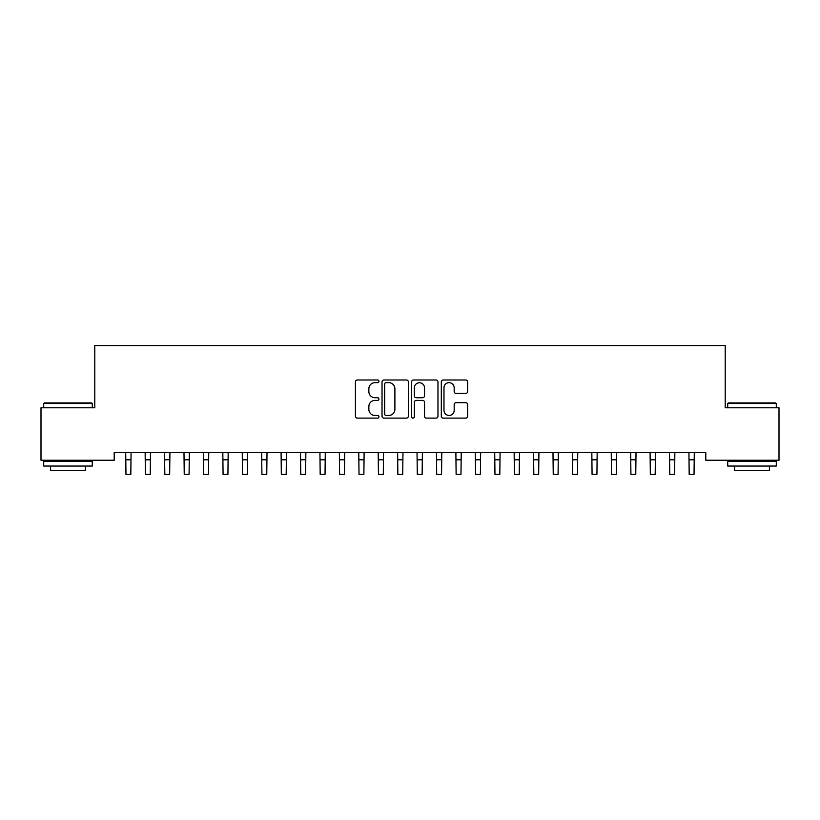 <?xml version="1.0" encoding="UTF-8"?>
<svg xmlns="http://www.w3.org/2000/svg" width="820" height="820" viewBox="0 0 820 820"><rect width="100%" height="100%" fill="white"/><g stroke="black" fill="none" stroke-linecap="round" stroke-linejoin="round"><path stroke-width="1.23" d="M378.932 381.331A1.333 1.333 0 0 0 377.589 379.998L357.335 379.998A1.906 1.906 0 0 0 355.429 381.894L355.429 416.211A1.906 1.906 0 0 0 357.335 418.118L377.589 418.118A1.333 1.333 0 0 0 378.932 416.785A1.333 1.333 0 0 0 377.589 415.453L374.976 415.453A6.099 6.099 0 0 1 368.867 409.354L368.867 406.494A6.099 6.099 0 0 1 374.976 400.396L377.589 400.396A1.333 1.333 0 0 0 378.932 399.053A1.333 1.333 0 0 0 377.589 397.72L374.976 397.72A6.099 6.099 0 0 1 368.867 391.622L368.867 388.762A6.099 6.099 0 0 1 374.976 382.663L377.589 382.663A1.333 1.333 0 0 0 378.932 381.331M465.709 393.436A1.906 1.906 0 0 0 467.615 391.529L467.615 381.894A1.906 1.906 0 0 0 465.709 379.998L443.22 379.998A1.906 1.906 0 0 0 441.314 381.894L441.314 416.211A1.906 1.906 0 0 0 443.22 418.118L465.709 418.118A1.906 1.906 0 0 0 467.615 416.211L467.615 404.588A1.906 1.906 0 0 0 465.709 402.681L456.084 402.681A1.906 1.906 0 0 0 454.178 404.588L454.178 410.348A5.094 5.094 0 0 1 449.083 415.453A5.094 5.094 0 0 1 443.979 410.348L443.979 387.757A5.094 5.094 0 0 1 449.083 382.663A5.094 5.094 0 0 1 454.178 387.757L454.178 391.529A1.906 1.906 0 0 0 456.084 393.436L465.709 393.436M705.784 452.466L114.216 452.466L114.216 460.235L41 460.235L41 407.796L94.792 407.796L94.792 345.651L725.208 345.651L725.208 407.796L779 407.796L779 460.235L705.784 460.235L705.784 452.466M408.329 381.894A1.906 1.906 0 0 0 406.423 379.998L383.934 379.998A1.906 1.906 0 0 0 382.028 381.894L382.028 416.211A1.906 1.906 0 0 0 383.934 418.118L406.423 418.118A1.906 1.906 0 0 0 408.329 416.211L408.329 381.894M413.577 379.998L436.066 379.998A1.906 1.906 0 0 1 437.972 381.894L437.972 416.211A1.906 1.906 0 0 1 436.066 418.118L426.441 418.118A1.906 1.906 0 0 1 424.534 416.211L424.534 402.292A1.906 1.906 0 0 0 422.628 400.396L416.242 400.396A1.906 1.906 0 0 0 414.336 402.292L414.336 416.785A1.333 1.333 0 0 1 413.003 418.118A1.333 1.333 0 0 1 411.671 416.785L411.671 381.894A1.906 1.906 0 0 1 413.577 379.998M386.025 382.663A1.333 1.333 0 0 0 384.693 383.996L384.693 414.12A1.333 1.333 0 0 0 386.025 415.453L388.793 415.453A6.099 6.099 0 0 0 394.891 409.354L394.891 388.762A6.099 6.099 0 0 0 388.793 382.663L386.025 382.663M424.534 387.86A5.094 5.094 0 0 0 419.44 382.755A5.094 5.094 0 0 0 414.336 387.86L414.336 395.814A1.906 1.906 0 0 0 416.242 397.72L422.628 397.72A1.906 1.906 0 0 0 424.534 395.814L424.534 387.86M125.716 452.466L125.962 474.349L130.821 474.349L131.067 452.466M145.14 452.466L145.386 474.349L150.244 474.349L150.49 452.466M164.564 452.466L164.81 474.349L169.668 474.349L169.914 452.466M43.716 403.522L44.3 402.938L91.686 402.938L92.27 403.522L43.716 403.522L43.716 407.796M92.27 466.057L43.716 466.057L43.716 461.199L92.27 461.199L92.27 466.057M85.475 466.057L85.475 470.526L50.512 470.526L50.512 466.057M727.729 403.522L728.314 402.938L775.699 402.938L776.284 403.522L727.729 403.522L727.729 407.796M776.284 466.057L727.729 466.057L727.729 461.199L776.284 461.199L776.284 466.057M769.488 466.057L769.488 470.526L734.525 470.526L734.525 466.057M183.987 452.466L184.233 474.349L189.082 474.349L189.328 452.466M203.401 452.466L203.647 474.349L208.505 474.349L208.751 452.466M222.825 452.466L223.071 474.349L227.929 474.349L228.175 452.466M242.248 452.466L242.494 474.349L247.353 474.349L247.599 452.466M261.672 452.466L261.918 474.349L266.766 474.349L267.012 452.466M281.086 452.466L281.332 474.349L286.19 474.349L286.436 452.466M300.51 452.466L300.755 474.349L305.614 474.349L305.86 452.466M319.933 452.466L320.179 474.349L325.038 474.349L325.284 452.466M339.357 452.466L339.603 474.349L344.451 474.349L344.697 452.466M358.77 452.466L359.016 474.349L363.875 474.349L364.121 452.466M378.194 452.466L378.44 474.349L383.299 474.349L383.545 452.466M397.618 452.466L397.864 474.349L402.712 474.349L402.968 452.466M417.031 452.466L417.288 474.349L422.136 474.349L422.382 452.466M436.455 452.466L436.701 474.349L441.56 474.349L441.806 452.466M455.879 452.466L456.125 474.349L460.983 474.349L461.229 452.466M475.303 452.466L475.549 474.349L480.397 474.349L480.643 452.466M494.716 452.466L494.962 474.349L499.821 474.349L500.067 452.466M514.14 452.466L514.386 474.349L519.244 474.349L519.49 452.466M533.564 452.466L533.81 474.349L538.668 474.349L538.914 452.466M552.987 452.466L553.233 474.349L558.082 474.349L558.328 452.466M572.401 452.466L572.647 474.349L577.505 474.349L577.751 452.466M591.825 452.466L592.071 474.349L596.929 474.349L597.175 452.466M611.249 452.466L611.495 474.349L616.353 474.349L616.599 452.466M630.672 452.466L630.918 474.349L635.766 474.349L636.012 452.466M650.086 452.466L650.332 474.349L655.19 474.349L655.436 452.466M669.509 452.466L669.755 474.349L674.614 474.349L674.86 452.466M688.933 452.466L689.179 474.349L694.038 474.349L694.284 452.466M125.962 459.784L130.821 459.784M145.386 459.784L150.244 459.784M164.81 459.784L169.668 459.784M184.233 459.784L189.082 459.784M203.647 459.784L208.505 459.784M223.071 459.784L227.929 459.784M242.494 459.784L247.353 459.784M261.918 459.784L266.766 459.784M281.332 459.784L286.19 459.784M300.755 459.784L305.614 459.784M320.179 459.784L325.038 459.784M339.603 459.784L344.451 459.784M359.016 459.784L363.875 459.784M378.44 459.784L383.299 459.784M397.864 459.784L402.712 459.784M417.288 459.784L422.136 459.784M436.701 459.784L441.56 459.784M456.125 459.784L460.983 459.784M475.549 459.784L480.397 459.784M494.962 459.784L499.821 459.784M514.386 459.784L519.244 459.784M533.81 459.784L538.668 459.784M553.233 459.784L558.082 459.784M572.647 459.784L577.505 459.784M592.071 459.784L596.929 459.784M611.495 459.784L616.353 459.784M630.918 459.784L635.766 459.784M650.332 459.784L655.19 459.784M669.755 459.784L674.614 459.784M689.179 459.784L694.038 459.784M92.27 407.796L92.27 403.522M81.2 461.199L81.2 460.235M54.786 461.199L54.786 460.235M776.284 407.796L776.284 403.522M765.214 461.199L765.214 460.235M738.799 461.199L738.799 460.235"/></g></svg>
